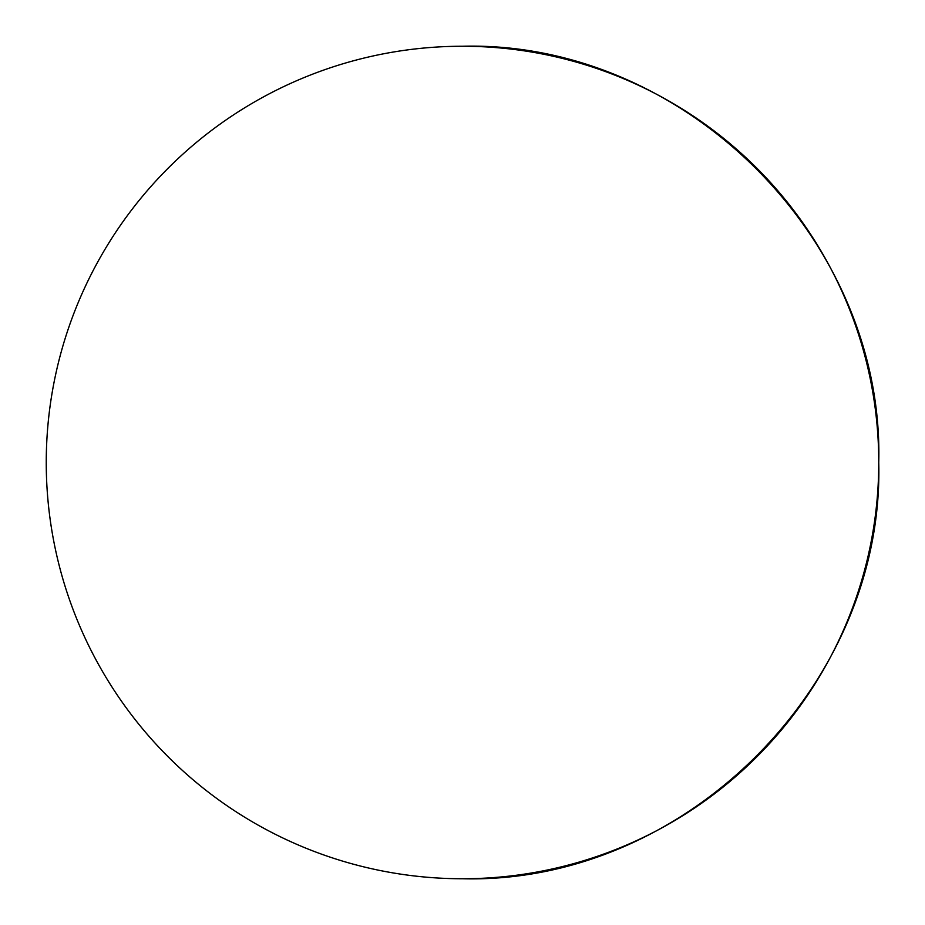 <?xml version="1.0" encoding="UTF-8"?>
<svg xmlns="http://www.w3.org/2000/svg" width="925" height="925" viewBox="0 0 925 925"><rect width="100%" height="100%" fill="white"/><g stroke="black" fill="none" stroke-linecap="round" stroke-linejoin="round"><path stroke-width="1.39" d="M878.75 462.5C884.485 684.928 684.928 884.485 462.5 878.75A416.25 416.25 0 0 0 878.75 462.5A416.25 416.25 0 0 0 462.5 46.25C684.928 40.515 884.485 240.072 878.75 462.5M462.5 46.25A416.25 416.25 0 0 0 46.25 462.5A416.25 416.25 0 0 0 462.5 878.75"/></g></svg>
